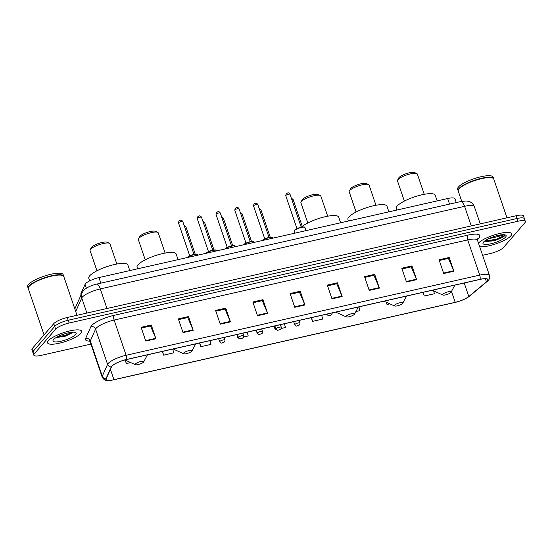 <?xml version="1.0" encoding="UTF-8"?>
<svg xmlns="http://www.w3.org/2000/svg" width="553" height="553" viewBox="0 0 553 553"><rect width="100%" height="100%" fill="white"/><g stroke="black" fill="none" stroke-linecap="round" stroke-linejoin="round"><path stroke-width="0.83" d="M81.084 294.901L80.869 294.258A11.254 2.8 -18.8 0 1 80.938 293.567L85.044 284.373A11.254 2.8 -18.8 0 1 85.466 283.737A11.254 2.8 -18.8 0 1 98.959 277.578L447.654 198.52A11.254 2.8 -18.8 0 1 454.974 198.755L456.273 202.578M495.198 240.223A15 3.733 161.2 0 0 504.364 235.993A15 3.733 161.2 0 1 495.198 240.223M523.919 220.032A11.254 2.8 161.2 0 0 524.417 218.712L523.477 215.96A11.254 2.8 161.2 0 0 516.156 215.732L67.238 317.505A11.254 2.8 161.2 0 0 53.752 323.664L32.433 348.335A11.254 2.8 161.2 0 0 31.936 349.662L32.869 352.413A11.254 2.8 161.2 0 1 33.367 351.086A11.254 2.8 161.2 0 0 32.869 352.413L33.809 355.164A11.254 2.8 161.2 0 0 41.129 355.392L90.934 344.097M482.61 255.299L490.048 253.613A11.254 2.8 161.2 0 0 503.534 247.454L524.852 222.783A11.254 2.8 161.2 0 0 525.35 221.463A11.254 2.8 161.2 0 0 518.03 221.235L69.111 323.007A11.254 2.8 161.2 0 0 55.625 329.166L54.692 326.415L33.367 351.086L54.692 326.415A11.254 2.8 161.2 0 1 68.178 320.256A11.254 2.8 161.2 0 0 54.692 326.415L53.752 323.664M518.03 221.235L517.096 218.483L68.178 320.256L517.096 218.483A11.254 2.8 161.2 0 1 524.417 218.712A11.254 2.8 161.2 0 0 517.096 218.483L516.156 215.732M48.353 340.738A18 4.479 161.2 0 0 47.558 342.853A18 4.479 161.2 0 0 62.613 342.362A18 4.479 161.2 0 0 80.849 333.369A18 4.479 161.2 0 0 81.644 331.247A18 4.479 161.2 0 0 66.581 331.738A18 4.479 161.2 0 0 48.353 340.738A18 4.479 161.2 0 0 47.558 342.853A18 4.479 161.2 0 0 62.613 342.362A18 4.479 161.2 0 0 80.849 333.369A18 4.479 161.2 0 0 81.644 331.247A18 4.479 161.2 0 0 66.581 331.738A18 4.479 161.2 0 0 48.353 340.738M479.651 246.61A18 4.479 161.2 0 0 496.228 243.735A18 4.479 161.2 0 0 510.806 235.889A18 4.479 161.2 0 0 511.601 233.767A18 4.479 161.2 0 0 496.767 234.196A18 4.479 161.2 0 0 478.456 243.092A18 4.479 161.2 0 1 496.767 234.196A18 4.479 161.2 0 1 511.601 233.767A18 4.479 161.2 0 1 510.806 235.889A18 4.479 161.2 0 1 496.228 243.735A18 4.479 161.2 0 1 479.651 246.61M111.969 366.169A12 2.986 -18.8 0 1 126.354 359.602L479.935 279.438A12 2.986 -18.8 0 1 487.746 279.687A12 2.986 -18.8 0 1 486.433 281.843L468.813 296.505A12 2.986 -18.8 0 1 455.209 302.318L113.946 379.69A12 2.986 -18.8 0 1 106.141 379.448A12 2.986 -18.8 0 1 106.217 378.715L111.512 366.846A12 2.986 -18.8 0 1 111.969 366.169M111.699 366.231A12.304 3.062 161.2 0 0 111.229 366.929L105.934 378.791A12.304 3.062 161.2 0 0 112.847 380.008A12.304 3.062 161.2 0 0 113.856 379.793L455.119 302.422A12.304 3.062 161.2 0 0 465.156 298.876A12.304 3.062 161.2 0 0 469.062 296.463L486.688 281.802A12.304 3.062 161.2 0 0 480.025 279.334L126.443 359.498A12.304 3.062 161.2 0 0 111.699 366.231M66.56 334.897A15 3.733 -18.8 0 1 59.814 337.067M439.282 260.504L448.448 258.424L453.695 270.763A3 1.134 77.2 0 1 453.868 271.226L449.188 257.47L439.034 259.772L443.713 273.528L453.868 271.226M448.345 258.451L449.188 257.47M402.038 268.945L411.204 266.871L416.457 279.203A3 1.134 77.2 0 1 416.63 279.666L411.95 265.91L401.789 268.212L406.476 281.968L416.63 279.666M411.1 266.892L411.95 265.91M364.8 277.392L373.966 275.311L379.213 287.65A3 1.134 77.2 0 1 379.393 288.113L374.706 274.357L364.551 276.659L369.231 290.415L379.393 288.113M373.863 275.332L374.706 274.357M327.563 285.832L336.729 283.751L341.975 296.09A3 1.134 77.2 0 1 342.148 296.553L337.468 282.797L327.314 285.099L331.994 298.855L342.148 296.553M336.618 283.779L337.468 282.797M141.354 328.047L150.52 325.973L155.773 338.305A3 1.134 77.2 0 1 155.946 338.768L151.266 325.012L141.105 327.314L145.792 341.07L155.946 338.768M150.416 325.994L151.266 325.012M178.598 319.606L187.764 317.526L193.011 329.865A3 1.134 77.2 0 1 193.191 330.328L188.504 316.572L178.349 318.874L183.029 332.63L193.191 330.328M187.661 317.553L188.504 316.572M215.836 311.159L225.002 309.086L230.255 321.417A3 1.134 77.2 0 1 230.428 321.881L225.748 308.125L215.587 310.433L220.274 324.182L230.428 321.881M224.898 309.106L225.748 308.125M253.08 302.719L262.246 300.638L267.493 312.977A3 1.134 77.2 0 1 267.666 313.44L262.986 299.685L252.832 301.986L257.511 315.742L267.666 313.44M262.143 300.666L262.986 299.685M290.318 294.272L299.484 292.198L304.731 304.537A3 1.134 77.2 0 1 304.91 304.993L300.224 291.244L290.069 293.546L294.756 307.302L304.91 304.993M299.38 292.219L300.224 291.244M55.625 329.166L34.3 353.837A11.254 2.8 161.2 0 0 33.809 355.164M355.89 311.539L359.934 310.62L358.938 306.874M386.25 302.221L387.017 304.482L389.844 303.839M423.004 292.35L424.262 296.042L434.416 293.74L433.656 290.878M236.802 334.565L238.053 338.256L238.744 338.097M243.79 336.957L248.214 335.954L247.212 332.201M199.557 343.005L200.815 346.696L210.97 344.395L209.974 340.648M162.319 351.452L163.577 355.144L173.732 352.842L172.736 349.088M125.102 359.968L126.333 363.584L130.715 362.588M311.277 317.678L312.535 321.369L322.696 319.067L321.694 315.314M274.039 326.118L275.297 329.809L276.251 329.595M281.297 328.447L285.452 327.507L284.456 323.761M275.297 329.809L274.302 326.063M238.053 338.256L237.057 334.503M200.815 346.696L199.82 342.95M163.577 355.144L162.575 351.39M126.333 363.584L125.427 360.176M312.535 321.369L311.539 317.616M387.017 304.482L386.436 302.304M424.262 296.042L423.259 292.288M77.005 315.293L63.795 276.5A18.754 4.666 161.2 0 0 62.814 275.574A18.754 4.666 161.2 0 0 45.802 277.717A18.754 4.666 161.2 0 0 29.115 286.385A18.754 4.666 161.2 0 0 28.5 287.256A18.754 4.666 161.2 0 0 28.293 288.59L44.053 334.883M62.696 275.525A18.567 4.618 161.2 0 0 62.593 275.47A18.567 4.618 161.2 0 0 45.747 277.592A18.567 4.618 161.2 0 0 29.226 286.171A18.567 4.618 161.2 0 0 28.618 287.035A18.567 4.618 161.2 0 0 28.562 287.145M63.726 276.334A18.754 4.666 161.2 0 0 63.678 276.161A18.754 4.666 161.2 0 0 47.993 276.673A18.754 4.666 161.2 0 0 28.998 286.039A18.754 4.666 161.2 0 0 28.175 288.244A18.754 4.666 161.2 0 0 28.251 288.41M63.678 276.161L63.153 274.613A18.754 4.666 161.2 0 0 47.468 275.124A18.754 4.666 161.2 0 0 28.473 284.491A18.754 4.666 161.2 0 0 27.65 286.696L28.175 288.244M53.558 339.556A12.228 3.042 161.2 0 0 53.157 340.123A12.228 3.042 161.2 0 0 61.77 341.056A12.228 3.042 161.2 0 0 75.637 334.551A12.228 3.042 161.2 0 0 75.54 332.505A12.228 3.042 161.2 0 0 64.445 333.901A12.228 3.042 161.2 0 0 53.558 339.556M56.869 337.475L65.358 336.183L72.657 332.595M72.319 332.208L65.358 335.298L57.298 336.874M72.906 332.305L65.503 335.726L56.496 337.33M116.835 264.016L109.95 243.776A10.5 2.613 161.2 0 0 109.397 243.258L107.137 242.235A8.627 2.143 161.2 0 0 99.312 243.216A8.627 2.143 161.2 0 0 91.632 247.205A8.627 2.143 161.2 0 0 91.349 247.606L90.18 249.797A10.5 2.613 161.2 0 0 90.063 250.544L96.955 270.783M109.397 243.258A10.5 2.613 161.2 0 0 99.872 244.454A10.5 2.613 161.2 0 0 90.526 249.313A10.5 2.613 161.2 0 0 90.18 249.797M143.517 362.125A4.5 1.12 161.2 0 0 143.669 361.918A4.5 1.12 161.2 0 0 140.497 361.572A4.5 1.12 161.2 0 0 135.395 363.971A4.5 1.12 161.2 0 0 135.43 364.724A4.5 1.12 161.2 0 0 139.515 364.206A4.5 1.12 161.2 0 0 143.517 362.125M129.775 270.59L127.847 264.928A20.627 5.129 161.2 0 0 110.593 265.495A20.627 5.129 161.2 0 0 89.697 275.795A20.627 5.129 161.2 0 0 88.791 278.221L89.69 280.869M165.112 253.067L158.227 232.834A10.5 2.613 161.2 0 0 157.674 232.308L155.414 231.285A8.627 2.143 161.2 0 0 147.589 232.274A8.627 2.143 161.2 0 0 139.909 236.262A8.627 2.143 161.2 0 0 139.626 236.663L138.457 238.855A10.5 2.613 161.2 0 0 138.34 239.601L145.232 259.834M157.674 232.308A10.5 2.613 161.2 0 0 148.149 233.511A10.5 2.613 161.2 0 0 138.803 238.364A10.5 2.613 161.2 0 0 138.457 238.855M191.794 351.183A4.5 1.12 161.2 0 0 191.946 350.975A4.5 1.12 161.2 0 0 188.773 350.63A4.5 1.12 161.2 0 0 183.672 353.021A4.5 1.12 161.2 0 0 183.707 353.775A4.5 1.12 161.2 0 0 187.792 353.263A4.5 1.12 161.2 0 0 191.794 351.183M178.052 259.647L176.124 253.986A20.627 5.129 161.2 0 0 158.87 254.546A20.627 5.129 161.2 0 0 137.974 264.852A20.627 5.129 161.2 0 0 137.068 267.279L137.593 268.82M327.687 216.209L320.795 195.976A10.5 2.613 161.2 0 0 320.249 195.451L317.982 194.428A8.627 2.143 161.2 0 0 310.157 195.416A8.627 2.143 161.2 0 0 302.484 199.405A8.627 2.143 161.2 0 0 302.201 199.806L301.032 201.997A10.5 2.613 161.2 0 0 300.915 202.744L307.8 222.977M320.249 195.451A10.5 2.613 161.2 0 0 310.717 196.654A10.5 2.613 161.2 0 0 301.378 201.506A10.5 2.613 161.2 0 0 301.032 201.997M354.369 314.325A4.5 1.12 161.2 0 0 354.514 314.118A4.5 1.12 161.2 0 0 351.349 313.772A4.5 1.12 161.2 0 0 346.24 316.164A4.5 1.12 161.2 0 0 346.282 316.917A4.5 1.12 161.2 0 0 350.367 316.406A4.5 1.12 161.2 0 0 354.369 314.325M340.62 222.79L338.692 217.129A20.627 5.129 161.2 0 0 322.565 217.377A20.627 5.129 161.2 0 0 301.378 227.145M375.964 205.267L369.072 185.027A10.5 2.613 161.2 0 0 368.526 184.508L366.259 183.485A8.627 2.143 161.2 0 0 358.434 184.474A8.627 2.143 161.2 0 0 350.761 188.462A8.627 2.143 161.2 0 0 350.478 188.856L349.309 191.048A10.5 2.613 161.2 0 0 349.192 191.794L356.084 212.034M368.526 184.508A10.5 2.613 161.2 0 0 358.994 185.704A10.5 2.613 161.2 0 0 349.655 190.564A10.5 2.613 161.2 0 0 349.309 191.048M402.646 303.376A4.5 1.12 161.2 0 0 402.791 303.168A4.5 1.12 161.2 0 0 399.625 302.823A4.5 1.12 161.2 0 0 394.524 305.221A4.5 1.12 161.2 0 0 394.559 305.975A4.5 1.12 161.2 0 0 398.644 305.456A4.5 1.12 161.2 0 0 402.646 303.376M388.897 211.847L386.969 206.179A20.627 5.129 161.2 0 0 369.715 206.746A20.627 5.129 161.2 0 0 348.825 217.053A20.627 5.129 161.2 0 0 347.92 219.479L348.445 221.013M424.241 194.317L417.349 174.084A10.5 2.613 161.2 0 0 416.803 173.559L414.536 172.543A8.627 2.143 161.2 0 0 406.711 173.524A8.627 2.143 161.2 0 0 399.038 177.513A8.627 2.143 161.2 0 0 398.754 177.914L397.586 180.105A10.5 2.613 161.2 0 0 397.469 180.852L404.361 201.085M416.803 173.559A10.5 2.613 161.2 0 0 407.278 174.762A10.5 2.613 161.2 0 0 397.932 179.614A10.5 2.613 161.2 0 0 397.586 180.105M450.923 292.433A4.5 1.12 161.2 0 0 451.068 292.226A4.5 1.12 161.2 0 0 447.902 291.88A4.5 1.12 161.2 0 0 442.801 294.272A4.5 1.12 161.2 0 0 442.835 295.026A4.5 1.12 161.2 0 0 446.921 294.514A4.5 1.12 161.2 0 0 450.923 292.433M437.174 200.898L435.246 195.237A20.627 5.129 161.2 0 0 417.992 195.797A20.627 5.129 161.2 0 0 397.102 206.103A20.627 5.129 161.2 0 0 396.197 208.529L396.722 210.071M506.963 217.813L493.753 179.027A18.754 4.666 161.2 0 0 492.771 178.094A18.754 4.666 161.2 0 0 475.76 180.237A18.754 4.666 161.2 0 0 459.073 188.905A18.754 4.666 161.2 0 0 458.465 189.776A18.754 4.666 161.2 0 0 458.25 191.11L461.741 201.354M492.661 178.045A18.567 4.618 161.2 0 0 492.55 177.99A18.567 4.618 161.2 0 0 475.704 180.112A18.567 4.618 161.2 0 0 459.19 188.697A18.567 4.618 161.2 0 0 458.575 189.555A18.567 4.618 161.2 0 0 458.52 189.665M493.684 178.854A18.754 4.666 161.2 0 0 493.635 178.681A18.754 4.666 161.2 0 0 477.951 179.193A18.754 4.666 161.2 0 0 458.962 188.559A18.754 4.666 161.2 0 0 458.133 190.764A18.754 4.666 161.2 0 0 458.209 190.937M493.635 178.681L493.11 177.133A18.754 4.666 161.2 0 0 477.426 177.644A18.754 4.666 161.2 0 0 458.43 187.011A18.754 4.666 161.2 0 0 457.608 189.216L458.133 190.764M503.838 234.292L502.58 235.302L497.638 236.67A8.475 2.108 161.2 0 0 500.472 234.942M497.638 236.67L488.852 238.592M497.071 235.647L493.29 236.795M484.787 240.935L486.364 241.571L495.73 240.23L503.97 236.456L504.661 234.935M483.522 242.076A12.228 3.042 161.2 0 0 483.122 242.643A12.228 3.042 161.2 0 0 491.728 243.576A12.228 3.042 161.2 0 0 505.594 237.071A12.228 3.042 161.2 0 0 505.497 235.025A12.228 3.042 161.2 0 0 494.403 236.421A12.228 3.042 161.2 0 0 483.522 242.076M504.599 234.804L503.997 235.723L495.923 239.408L484.912 240.845M503.97 236.456L496.11 239.954L485.921 241.495M86.351 288.203L85.044 284.373M100.853 283.157L98.959 277.578M81.256 294.514L80.938 293.567M449.554 204.098L447.654 198.52M471.253 225.907L464.582 206.317A7.5 2.841 -102.8 0 0 460.704 201.569L465.999 200.967L468.287 201.271C468.958 201.382 472.421 202.128 474.343 206.622A15 3.733 161.2 0 0 464.582 206.317L100.3 288.908A15 3.733 161.2 0 0 82.321 297.113A15 3.733 161.2 0 0 81.754 297.963L86.89 313.053M106.971 308.498L100.3 288.908A7.5 2.841 -102.8 0 0 96.422 284.159L460.704 201.569M32.433 348.335L34.3 353.837M67.238 317.505L69.111 323.007M74.973 308.581A7.5 7.078 24.1 0 0 74.835 308.92L81.955 292.945A7.5 7.078 24.1 0 0 81.754 297.963L75.706 311.491M89.752 341.111A18.754 4.666 -18.8 0 1 85.584 338.519L90.886 326.657A18.754 4.666 -18.8 0 1 114.07 315.334L467.651 235.177A3.753 1.417 -102.8 0 0 467.714 239.898L114.132 320.063A15 3.733 161.2 0 0 96.146 328.268A15 3.733 161.2 0 0 95.579 329.118L90.284 340.98A15 3.733 161.2 0 0 90.187 341.899L89.151 340.613M467.651 235.177A18.754 4.666 -18.8 0 1 479.029 237.762A18.754 4.666 -18.8 0 1 477.806 238.937L477.336 239.325M477.474 240.202A15 3.733 161.2 0 0 467.714 239.898L479.7 275.111A15 3.733 -18.8 0 1 489.46 275.415L477.474 240.202L477.363 238.751M112.847 380.008L107.068 380.457C105.284 380.671 103.653 379.552 102.174 377.111A15 3.733 -18.8 0 1 102.27 376.192L107.572 364.33A15 3.733 -18.8 0 1 108.132 363.487A15 3.733 -18.8 0 1 126.119 355.275A3.753 1.417 77.2 0 1 126.443 359.498M111.229 366.929A3.753 3.539 24.1 0 1 107.572 364.33L95.579 329.118A3.753 3.539 -155.9 0 0 90.886 326.657M469.062 296.463A3.753 3.048 50.2 0 0 469.462 296.194L487.082 281.532C489.198 280.115 489.993 278.076 489.46 275.415M85.584 338.519A3.753 3.539 -155.9 0 1 90.284 340.98L102.27 376.192A3.753 3.539 24.1 0 0 105.934 378.791M486.688 281.802A3.753 3.048 50.2 0 0 487.082 281.532M480.025 279.334A3.753 1.417 -102.8 0 0 479.7 275.111L126.119 355.275L114.132 320.063A3.753 1.417 -102.8 0 1 114.07 315.334M477.363 239.048A3.753 3.048 -129.8 0 1 477.806 238.937M455.209 302.318L451.497 291.424M468.813 296.505L464.216 283.005M486.433 281.843L485.389 278.767M113.946 379.69L110.413 369.314M304.731 304.537L294.597 306.832M267.493 312.977L257.352 315.279M230.255 321.417L220.115 323.719M193.011 329.865L182.87 332.159M155.773 338.305L145.633 340.607M341.975 296.09L331.835 298.392M379.213 287.65L369.072 289.945M416.457 279.203L406.317 281.505M453.695 270.763L443.554 273.058M56.53 337.413A15 3.733 161.2 0 0 57.028 337.323M125.275 359.865A12.401 3.083 161.2 0 0 125.897 360.411L125.04 359.927M173.545 348.902A12.401 3.083 161.2 0 0 174.174 349.468L173.296 348.964M336.12 312.044A12.401 3.083 161.2 0 0 336.749 312.611L335.865 312.106M384.397 301.102A12.401 3.083 161.2 0 0 385.026 301.668L384.141 301.157M432.674 290.152A12.401 3.083 161.2 0 0 433.303 290.719L432.418 290.214M490.774 241.198A15 3.733 161.2 0 0 499.103 238.315M496.857 239.719A15.373 3.823 161.2 0 0 504.129 236.283M178.626 222.707A2.253 0.56 161.2 0 0 178.529 222.977L178.902 221.096C180.292 220.467 181.018 219.036 182.787 221.525A2.253 0.56 161.2 0 0 180.907 221.587A2.253 0.56 161.2 0 0 178.626 222.707M187.267 257.56L187.343 257.463C187.868 256.578 190.197 255.541 194.324 254.366C196.778 254.048 197.898 254.2 197.691 254.822A5.627 1.396 161.2 0 0 193.384 254.864A5.627 1.396 161.2 0 0 187.598 257.484M187.508 257.366A5.253 1.306 -18.8 0 1 192.506 254.836A5.253 1.306 -18.8 0 1 197.124 254.456M197.38 218.456A2.253 0.56 161.2 0 0 197.283 218.718L197.656 216.845C199.052 216.216 199.771 214.785 201.541 217.274A2.253 0.56 161.2 0 0 199.661 217.329A2.253 0.56 161.2 0 0 197.38 218.456M206.02 253.309L206.096 253.212C206.622 252.327 208.951 251.29 213.085 250.115C215.532 249.797 216.652 249.949 216.444 250.571A5.627 1.396 161.2 0 0 212.138 250.613A5.627 1.396 161.2 0 0 206.352 253.233M206.262 253.115A5.253 1.306 -18.8 0 1 211.267 250.585A5.253 1.306 -18.8 0 1 215.877 250.205M216.14 214.205A2.253 0.56 161.2 0 0 216.036 214.467L216.41 212.594C217.806 211.965 218.525 210.534 220.301 213.016A2.253 0.56 161.2 0 0 218.414 213.078A2.253 0.56 161.2 0 0 216.14 214.205M224.774 249.05L224.85 248.961C225.375 248.069 227.705 247.039 231.838 245.864C234.292 245.546 235.412 245.698 235.198 246.32A5.627 1.396 161.2 0 0 230.898 246.362A5.627 1.396 161.2 0 0 225.106 248.981M225.016 248.864A5.253 1.306 -18.8 0 1 230.02 246.334A5.253 1.306 -18.8 0 1 234.638 245.954M234.894 209.953A2.253 0.56 161.2 0 0 234.797 210.216L235.17 208.343C236.56 207.714 237.285 206.283 239.055 208.764A2.253 0.56 161.2 0 0 237.175 208.827A2.253 0.56 161.2 0 0 234.894 209.953M243.534 244.799L243.61 244.709C244.136 243.818 246.458 242.788 250.592 241.613C253.046 241.295 254.166 241.447 253.958 242.069A5.627 1.396 161.2 0 0 249.652 242.11A5.627 1.396 161.2 0 0 243.859 244.723M243.776 244.613A5.253 1.306 -18.8 0 1 248.774 242.083A5.253 1.306 -18.8 0 1 253.392 241.702M253.647 205.702A2.253 0.56 161.2 0 0 253.551 205.965L253.924 204.092C255.313 203.463 256.039 202.032 257.809 204.513A2.253 0.56 161.2 0 0 255.928 204.575A2.253 0.56 161.2 0 0 253.647 205.702M262.288 240.548L262.364 240.458C262.889 239.567 265.219 238.537 269.346 237.361C271.8 237.043 272.919 237.196 272.712 237.811A5.627 1.396 161.2 0 0 268.405 237.859A5.627 1.396 161.2 0 0 262.62 240.472M262.53 240.355A5.253 1.306 -18.8 0 1 267.534 237.825A5.253 1.306 -18.8 0 1 272.145 237.444M294.521 230.532A5.627 1.396 161.2 0 0 294.272 231.189L294.576 230.207C295.102 229.322 297.431 228.285 301.558 227.11C304.012 226.792 305.132 226.944 304.924 227.566A5.627 1.396 161.2 0 0 300.217 227.718A5.627 1.396 161.2 0 0 294.521 230.532M285.86 195.451A2.253 0.56 161.2 0 0 285.763 195.714L286.136 193.84C287.532 193.211 288.251 191.78 290.021 194.269A2.253 0.56 161.2 0 0 288.141 194.331A2.253 0.56 161.2 0 0 285.86 195.451M294.742 230.11A5.253 1.306 -18.8 0 1 299.747 227.58A5.253 1.306 -18.8 0 1 304.357 227.2M184.108 225.396L185.856 226.695A2.253 0.56 161.2 0 0 184.522 226.619M219.818 341.478A2.813 0.698 -18.8 0 1 222.665 340.067A2.813 0.698 -18.8 0 1 225.023 339.991L224.622 341.934L221.352 343.13L219.693 341.809A2.813 0.698 -18.8 0 1 219.818 341.478M223.792 342.425L222.099 342.812L223.792 342.425M202.861 221.145L204.61 222.444A2.253 0.56 161.2 0 0 203.276 222.368M238.578 337.226A2.813 0.698 -18.8 0 1 241.426 335.816A2.813 0.698 -18.8 0 1 243.776 335.74L243.382 337.683L240.106 338.878L238.454 337.551A2.813 0.698 -18.8 0 1 238.578 337.226M242.546 338.173L240.852 338.56L242.546 338.173M221.622 216.894L223.371 218.193A2.253 0.56 161.2 0 0 222.036 218.117M257.332 332.968A2.813 0.698 -18.8 0 1 260.18 331.565A2.813 0.698 -18.8 0 1 262.53 331.489L262.136 333.431L258.866 334.62L257.207 333.3A2.813 0.698 -18.8 0 1 257.332 332.968M261.299 333.922L259.606 334.309L261.299 333.922M240.375 212.642L242.124 213.942A2.253 0.56 161.2 0 0 240.79 213.866M276.085 328.717A2.813 0.698 -18.8 0 1 278.933 327.314A2.813 0.698 -18.8 0 1 281.29 327.238L280.889 329.18L277.62 330.369L275.961 329.049A2.813 0.698 -18.8 0 1 276.085 328.717M280.06 329.671L278.366 330.051L280.06 329.671M259.129 208.391L260.878 209.684A2.253 0.56 161.2 0 0 259.544 209.615M294.846 324.466A2.813 0.698 -18.8 0 1 297.694 323.063A2.813 0.698 -18.8 0 1 300.044 322.987L299.65 324.922L296.373 326.118L294.721 324.798A2.813 0.698 -18.8 0 1 294.846 324.466M298.814 325.42L297.12 325.8L298.814 325.42M291.341 198.14L293.09 199.439A2.253 0.56 161.2 0 0 291.756 199.363M326.795 314.159L326.934 314.546A2.813 0.698 -18.8 0 1 327.058 314.222A2.813 0.698 -18.8 0 1 327.21 314.063M331.026 315.169L329.332 315.556L331.026 315.169M81.955 292.945L83.413 290.678C86.033 287.864 90.367 285.694 96.422 284.159M474.343 206.622L480.218 223.875M465.156 298.876L469.462 296.194M525.35 221.463L524.417 218.712M102.174 377.111L90.187 341.899M143.669 361.918L147.457 354.819M135.43 364.724L125.897 360.411M191.946 350.975L195.734 343.876M183.707 353.775L174.174 349.468M354.514 314.118L358.303 307.019M346.282 316.917L336.749 312.611M402.791 303.168L406.579 296.069M394.559 305.975L385.026 301.668M451.068 292.226L454.856 285.127M442.835 295.026L433.303 290.719M178.529 222.977L189.734 255.887M197.691 254.822L197.808 255.168M182.787 221.525L193.992 254.435M197.283 218.718L208.488 251.636M216.444 250.571L216.562 250.917M201.541 217.274L212.746 250.184M216.036 214.467L227.242 247.385M235.198 246.32L235.315 246.666M220.301 213.016L231.507 245.933M234.797 210.216L246.002 243.133M253.958 242.069L254.076 242.414M239.055 208.764L250.26 241.682M253.551 205.965L264.756 238.875M272.712 237.811L272.829 238.156M257.809 204.513L269.014 237.431M285.763 195.714L296.968 228.631M294.272 231.189L294.943 233.145M304.924 227.566L305.975 230.642M290.021 194.269L301.226 227.179M185.856 226.695L195.23 254.221M224.152 337.434L225.023 339.991M218.635 338.685L219.693 341.809M204.61 222.444L213.983 249.97M242.905 333.176L243.776 335.74M237.389 334.427L238.454 337.551M223.371 218.193L232.744 245.719M261.659 328.924L262.53 331.489M256.143 330.176L257.207 333.3M242.124 213.942L251.497 241.467M280.419 324.673L281.29 327.238M274.896 325.924L275.961 329.049M260.878 209.684L270.251 237.216M299.173 320.422L300.044 322.987M293.657 321.673L294.721 324.798M293.09 199.439L302.27 226.398M332.256 312.735L331.862 314.678L328.586 315.874L326.934 314.546"/></g></svg>

